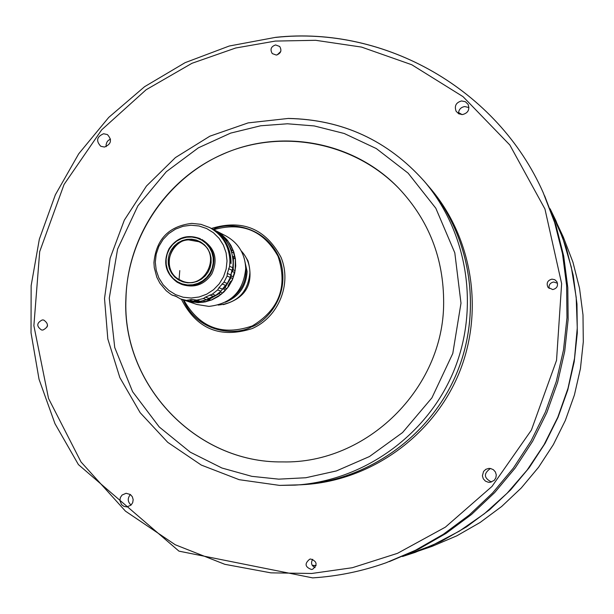 <?xml version="1.0" encoding="UTF-8"?>
<svg xmlns="http://www.w3.org/2000/svg" width="614" height="614" viewBox="0 0 614 614"><rect width="100%" height="100%" fill="white"/><g stroke="black" fill="none" stroke-linecap="round" stroke-linejoin="round"><path stroke-width="0.92" d="M223.235 304.644C245.984 298.312 254.234 283.706 248.002 260.82L244.387 254.802M183.878 300.062L184.154 300.691C199.865 327.784 222.59 336.188 252.339 325.904C279.408 309.456 287.966 286.239 278.019 256.238C263.506 230.542 242.085 221.692 213.764 229.674M398.793 188.298C354.017 141.35 280.491 127.819 222.015 154.59C166.102 178.981 127.259 237.303 125.985 298.427C121.618 384.356 195.981 463.355 282.663 461.905M125.878 298.396C121.518 384.356 195.92 463.378 282.624 461.905C366.696 464.038 443.707 388.555 443.646 302.94C443.776 258.417 428.81 220.196 398.762 188.268C354.677 142.924 284.443 128.825 226.412 152.617C168.366 176.418 127.704 235.523 125.878 298.396M288.557 118.487C342.543 119.6 387.726 140.46 424.105 181.076L424.105 181.076C387.695 140.414 342.451 119.53 288.38 118.433L248.133 122.892L209.865 136.185L175.412 157.591L146.447 186.05L124.327 220.142L110.121 258.225L104.518 298.473L107.811 338.928L119.868 377.633L140.153 412.685L167.729 442.333L201.285 465.067L239.184 479.688L279.554 485.39L295.058 485.129C362.667 481.084 426.032 436.324 453.048 372.767C479.994 309.18 468.167 232.506 424.105 181.076L427.781 185.367C471.184 236.037 482.834 311.544 456.302 374.156C429.7 436.738 367.295 480.816 300.699 484.791L302.249 484.692C368.561 480.156 430.391 435.894 456.624 373.458C482.788 310.983 471.038 235.868 427.812 185.405L430.023 187.984C472.849 237.986 484.5 312.403 458.581 374.294C432.586 436.147 371.332 479.994 305.626 484.492L300.745 484.791M310.715 559.024L309.717 559.185C304.375 563.591 304.951 567.021 311.436 569.477L312.572 569.27C317.768 564.811 317.146 561.388 310.715 559.024M315.066 567.597C311.398 565.655 310.607 562.885 312.718 559.293M42.282 319.932C36.548 322.926 36.287 326.264 41.506 329.971L42.896 330.063C48.606 327.116 48.89 323.778 43.74 320.04L42.282 319.932M47.148 326.894L47.524 325.197M275.609 44.945C270.981 46.534 269.868 49.412 272.271 53.587L276.3 55.06C280.897 53.51 282.033 50.655 279.708 46.487L275.609 44.945M277.144 54.907L280.767 51.453M551.94 279.132C547.542 280.375 546.207 283.085 547.941 287.268L552.738 289.578C557.021 288.426 558.402 285.786 556.883 281.665L554.772 279.7L551.94 279.132M549.085 288.496C548.617 284.927 550.159 282.762 553.713 282.003L557.497 283.223M488.813 468.405L485.851 469.303L483.579 471.399L482.389 475.842L483.302 478.813L485.405 481.107L488.291 482.259L490.141 482.305L494.193 480.401L495.851 477.876L496.281 474.875L495.398 471.974L493.38 469.71L490.594 468.513L488.813 468.405M491.499 482.013C483.74 478.03 483.395 473.517 490.471 468.49M126.1 493.28L122.056 495.053L120.367 497.547L119.891 500.54L121.603 504.693L124.036 506.427L126.952 506.903L131.043 505.099L132.708 502.613L133.169 499.635L132.332 496.749L130.368 494.508L126.1 493.28M131.066 505.076C127.558 501.784 127.336 498.269 130.398 494.531M103.62 133.745C96.759 136.669 95.807 140.844 100.757 146.27L104.449 147.053C111.257 144.19 112.255 140.038 107.435 134.589L103.62 133.745M106.168 146.662L106.099 144.635L106.951 142.072L108.21 140.476L110.505 139.071M461.559 100.949C455.995 102.515 454.191 105.969 456.133 111.311L458.865 113.851L462.572 114.549C468.029 113.068 469.879 109.676 468.114 104.395L465.366 101.701L461.559 100.949M458.451 113.621C458.666 109.637 460.753 107.281 464.714 106.544L468.942 107.565M182.304 281.066L179.05 279.477C161.743 270.191 168.842 240.581 188.544 239.882L198.99 241.747M218.154 305.081C237.365 303.032 247.949 292.264 249.906 272.769C249.783 264.281 246.874 256.974 241.179 250.85M225.353 302.257C239.023 296.616 246.268 286.362 247.089 271.48L244.142 257.987M245.623 266.384L246.03 271.419C245.707 282.333 241.172 291.021 232.422 297.491M225.584 239.299L222.237 235.016L215.621 230.634L226.044 236.014C238.585 243.121 245.132 254.004 245.692 268.671C243.436 291.312 231.171 303.884 208.89 306.394L196.971 304.498L184.453 300.238M215.66 230.649L221.616 234.494L226.735 239.437L230.833 245.278L233.75 251.824L235.392 258.832L235.699 266.054L234.648 273.222L232.276 280.084L228.684 286.385L223.987 291.903L218.369 296.432L212.022 299.809L205.176 301.919L198.084 302.687L185.904 300.76M221.017 234.909L213.265 229.413M176.456 296.639L178.129 297.598M230.618 281.404L228.178 285.525L230.626 281.404M229.613 266.307L227.341 273.414L230.803 274.911L232.821 267.75L229.613 266.307L229.928 261.226C229.298 246.076 222.521 234.84 209.581 227.51L200.931 224.333L191.76 223.381C168.789 226.175 156.186 239.245 153.937 262.592L154.275 267.643L156.823 277.244L159.901 283.2L166.225 290.76L171.529 294.804L177.085 296.808M209.581 227.51L210.372 227.917C223.296 235.239 230.066 246.452 230.687 261.579L230.994 263.667L231.033 261.733C230.411 246.628 223.642 235.415 210.732 228.109L210.556 228.017M232.821 267.75L233.128 262.708C232.506 247.672 225.775 236.513 212.92 229.237L210.732 228.109M191.015 225.231L183.049 226.297L175.497 229.137L168.727 233.596L163.078 239.452L158.834 246.421L156.202 254.142L155.311 262.232L156.217 270.298L158.865 277.935L163.132 284.758L168.804 290.43L175.596 294.659L183.172 297.237L191.161 298.028L199.151 296.984L206.741 294.167L213.549 289.708L219.236 283.829L223.504 276.837L226.144 269.078L227.026 260.942L226.098 252.838L223.412 245.186L219.106 238.362L213.396 232.706L206.58 228.508L198.99 225.975L191.015 225.231M193.111 301.213L195.582 300.814L200.294 301.313L196.856 300.116L191.591 299.44L189.35 299.924L193.111 301.213L190.501 301.466L180.455 298.903L175.236 295.879L172.657 295.349M180.455 298.903L190.501 301.466M189.35 299.924L186.986 300.269M181.207 284.182L182.55 284.681C194.692 288.166 204.439 284.604 211.784 273.99C218.361 259.346 215.023 247.818 201.768 239.414L202.321 239.782C214.148 248.578 216.88 259.806 210.518 273.46C203.15 284.105 193.372 287.674 181.207 284.182L177.208 282.263C165.435 273.437 162.725 262.224 169.073 248.632C177.17 237.227 187.638 233.942 200.471 238.785M178.889 279.416L182.22 281.035C204.861 290.76 222.352 254.28 200.64 242.63L198.913 241.709C176.226 229.759 156.386 267.151 178.889 279.416M178.474 279.877L182.857 281.864L187.577 282.816L192.412 282.663L197.102 281.427L201.43 279.155L205.16 275.978L208.115 272.048L210.142 267.558L211.139 262.738L211.062 257.826L209.904 253.083L207.732 248.731L204.654 245.001L200.824 242.069L196.434 240.097L191.714 239.161L186.886 239.33L182.204 240.573L177.899 242.845L174.176 246.022L171.237 249.944L169.211 254.419L168.213 259.223L168.29 264.12L169.433 268.855L171.59 273.207L174.652 276.937L178.474 279.877M177.385 281.719L173.194 278.495L169.832 274.389L167.468 269.623L166.21 264.427L166.133 259.054L167.223 253.782L169.441 248.87L172.672 244.564L176.755 241.079L181.483 238.593L186.618 237.219L191.913 237.042L197.094 238.063L201.914 240.227L206.112 243.443L209.497 247.542L211.876 252.308L213.15 257.519L213.235 262.907L212.145 268.195L209.919 273.123L206.672 277.444L202.574 280.928L197.831 283.415L192.681 284.773L187.377 284.942L182.189 283.898L177.385 281.719M196.856 300.116L203.387 298.542L206.788 299.747L200.294 301.313M209.059 298.442L215.667 295.403L212.337 294.16L205.421 297.138L209.059 298.442L206.788 299.747M205.421 297.138L203.387 298.542M212.337 294.16L217.655 289.931L220.948 291.205L215.667 295.403M222.468 289.094L227.241 283.468L223.995 282.133L218.937 287.705L222.468 289.094L220.948 291.205M218.937 287.705L217.655 289.931M223.995 282.133L227.08 276.047L230.304 277.421L227.241 283.468M230.803 274.911L230.304 277.421M227.341 273.414L227.08 276.047M196.871 300.906L194.369 300.921M212.943 296.416L209.527 298.066M222.56 288.902L225.407 285.426M230.803 274.796L231.209 273.483L231.117 275.801L233.174 276.691L232.883 278.579L226.927 288.649L224.947 287.866L222.291 289.44M231.954 270.352L231.209 273.483L233.213 269.753L233.443 258.034L232.645 256.23L234.694 257.205L235.377 258.954L233.443 258.034M202.505 300.914L201.001 301.551L188.559 301.182M220.219 291.873L219.052 293.684L208.929 299.471L207.033 299.663M224.947 287.866L230.933 277.751L231.117 275.801M226.412 239.729L224.716 238.854L225.906 239.867L231.486 250.021L231.585 251.901L233.642 252.899L234.694 257.205M188.889 301.313L191.606 302.18L203.081 302.272L209.128 300.423L207.01 299.67M209.128 300.423L210.97 300.2L221.048 294.444L225.415 289.8L223.319 288.971M233.174 276.691L234.394 272.393L232.345 271.48M226.927 288.649L225.415 289.8M235.377 258.954L235.147 270.62L234.394 272.393M233.642 252.899L233.427 250.972L227.871 240.865L226.658 239.844M181.36 299.21C196.534 328.912 220.081 338.713 252.001 328.62C278.526 317.315 292.126 283.898 281.02 257.304C265.624 228.677 242.423 219.052 211.408 228.454M279.554 485.39L300.699 484.791M402.485 556.522L415.217 552.37L441.627 541.134L466.594 526.82L489.749 509.62L510.756 489.772L529.306 467.561L545.14 443.3L558.019 417.328L567.75 390.02L574.205 361.776L577.298 332.995L576.976 304.099L573.261 275.502L566.215 247.596L555.946 220.794L550.083 208.752L563.368 237.196L572.946 262.209L579.524 288.227L582.993 314.898L583.3 341.837L580.422 368.661L574.412 394.986L565.341 420.436L553.337 444.636L538.578 467.254L521.286 487.953L501.692 506.45L480.102 522.483L456.816 535.83L432.172 546.314L402.485 556.522M458.497 112.492L462.004 114.58L458.497 112.5M458.481 112.608L461.789 114.58M550.689 210.303L562.785 238.102L571.335 267.282L576.193 297.376L577.267 327.907L574.52 358.392L567.996 388.324L557.804 417.236L544.088 444.651L527.088 470.14L507.072 493.288L484.369 513.726L459.349 531.141L432.417 545.263L404.012 555.877M312.687 577.874C337.754 576.285 362.206 571.25 386.06 562.777L415.509 550.251L443.354 534.272L469.188 515.077L492.635 492.912L513.35 468.098L531.033 440.99L545.416 411.979L556.292 381.471L563.506 349.926L566.968 317.783L566.615 285.525L562.478 253.597L554.619 222.475L543.175 192.589C497.639 89.345 384.84 25.573 275.77 37.408M544.626 195.797L555.939 225.33L563.706 256.092L567.789 287.636L568.142 319.51L564.726 351.269L557.596 382.445L546.844 412.585L532.637 441.251L515.161 468.037L494.692 492.558L471.521 514.455L445.994 533.428L418.472 549.215L386.06 562.777C362.199 571.258 337.731 576.293 312.656 577.881L178.973 551.149L78.415 464.598L54.976 423.675L39.043 379.306L31.03 332.826L31.145 285.656L39.342 239.184L55.36 194.791L78.722 153.784L108.755 117.389L144.574 86.697L185.129 62.651L229.245 46.019L275.609 37.347C384.74 25.481 497.639 89.322 543.175 192.589L555.939 225.338L563.706 256.099L567.796 287.644L568.142 319.526L564.726 351.277L557.596 382.453L546.851 412.585L532.645 441.251L515.177 468.037L494.707 492.551L471.537 514.448L446.002 533.42L418.479 549.208L389.368 561.595M222.237 235.016L220.249 233.995M173.747 295.572L176.755 296.6M197.869 301.136L194.147 299.855M213.373 296.332L209.773 295.004M225.53 285.333L222.022 283.921M232.023 270.221L228.569 268.686M202.858 300.837L204.861 301.543M203.081 302.272L201.001 301.551M191.606 302.18L189.473 301.459M220.134 292.118L222.245 292.924M221.048 294.444L219.052 293.684M210.97 300.2L208.929 299.471M230.933 277.751L232.883 278.579M235.147 270.62L233.213 269.753M227.871 240.865L225.906 239.867M223.373 236.574L222.045 235.899M233.427 250.972L231.486 250.021M311.705 573.476L270.858 572.847L224.824 564.312L175.228 544.748L125.486 511.17L81.025 461.974L48.529 398.455L33.877 325.689L39.687 251.64L64.056 184.484L101.663 129.846L146.109 89.759L191.982 63.288L235.699 47.999L275.348 41.077L315.627 40.301L361.554 47.086L411.771 64.746L463.033 96.651L509.827 144.988L544.94 208.983L561.633 283.614L556.537 360.357L531.394 430.099L491.975 486.449L445.365 527.157L397.527 553.321L352.329 567.72L311.705 573.476M316.072 565.586L312.188 565.264M312.273 565.402L316.033 565.717L312.273 565.402M278.725 479.15L251.817 476.341L221.923 468.014L190.256 452.165L159.256 426.991L132.616 391.709L114.734 347.524L109.284 298.158L117.573 249.115L137.897 205.805L166.317 171.705L198.422 147.797L230.626 133.115L260.658 125.778L287.444 123.782L314.214 125.931L344.216 133.491L376.298 148.557L408.095 173.125L435.817 208.23L454.805 252.838L460.991 303.186L452.787 353.464L431.918 397.841L402.569 432.54L369.474 456.532L336.441 470.923L305.833 477.746L278.725 479.15M213.112 229.337C227.748 221.639 265.87 224.693 280.007 259.607C291.543 295.257 266.1 322.281 251.172 327.039C237.718 335.091 198.882 334.899 183.179 299.824M179.058 279.523L179.772 270.597M183.862 300.054L180.301 298.849M215.621 230.634L213.603 229.59M563.368 237.196L572.954 262.209L579.524 288.235L582.993 314.905L583.3 341.844L580.43 368.661L574.412 394.986L565.341 420.436L553.344 444.636L538.585 467.246L521.286 487.953L501.699 506.45L480.102 522.483L456.816 535.83L432.172 546.314"/></g></svg>
